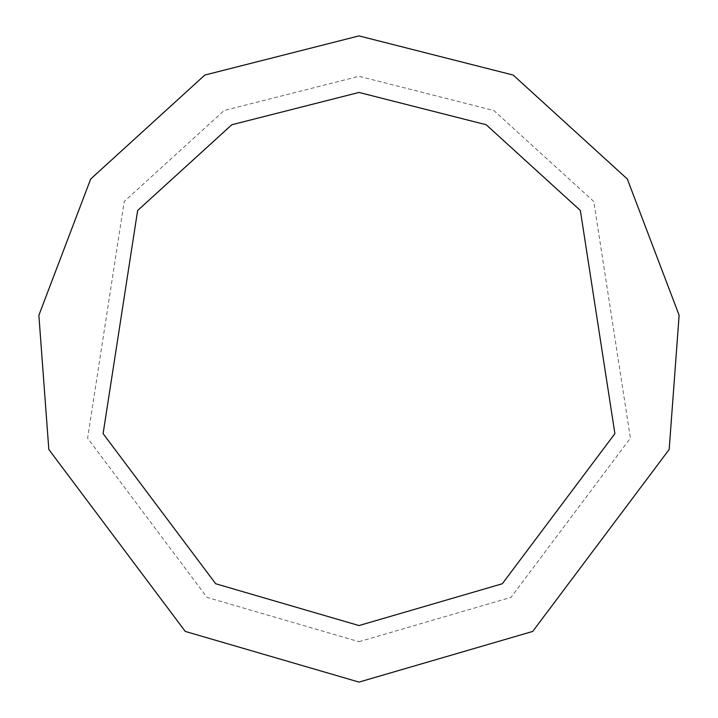 <?xml version="1.0" encoding="UTF-8"?>
<svg xmlns="http://www.w3.org/2000/svg" width="718" height="718" viewBox="0 0 718 718"><rect width="100%" height="100%" fill="white"/><g stroke="black" fill="none" stroke-linecap="round" stroke-linejoin="round"><path stroke-width="0.54" stroke-dasharray="3.59 2.69" d="M359 682.1L532.702 631.436L669.176 449.468L679.129 315.283L627.317 179.006L513.173 75.058L359 35.9L204.827 75.058L90.683 179.006L38.871 315.283L48.824 449.468L185.298 631.436L359 682.1M359 641.712L510.983 597.385L630.404 438.159L593.777 201.507L493.903 110.545L359 76.287L224.097 110.545L124.223 201.507L87.596 438.159L207.017 597.385L359 641.712M359 625.558L502.304 583.761L614.895 433.636L580.359 210.5L486.194 124.744L359 92.442L231.806 124.744L137.641 210.5L103.105 433.636L215.696 583.761L359 625.558"/><path stroke-width="1.08" d="M359 682.1L532.702 631.436L669.176 449.468L679.129 315.283L627.317 179.006L513.173 75.058L359 35.9L204.827 75.058L90.683 179.006L38.871 315.283L48.824 449.468L185.298 631.436L359 682.1M359 625.558L502.304 583.761L614.895 433.636L580.359 210.5L486.194 124.744L359 92.442L231.806 124.744L137.641 210.5L103.105 433.636L215.696 583.761L359 625.558"/></g></svg>
